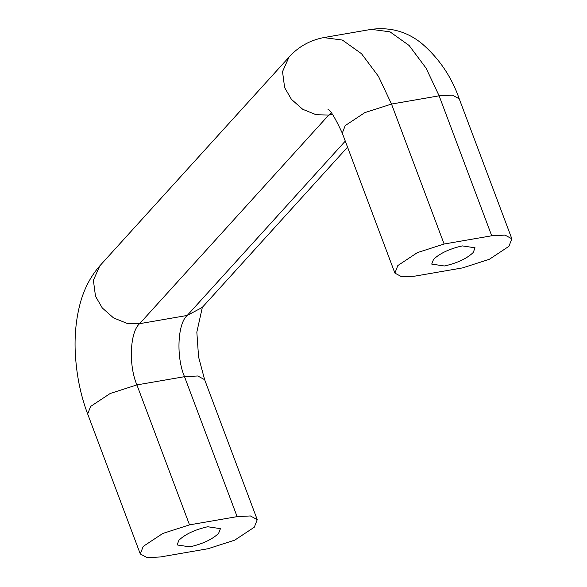 <?xml version="1.0" encoding="UTF-8"?>
<svg xmlns="http://www.w3.org/2000/svg" width="587" height="587" viewBox="0 0 587 587"><rect width="100%" height="100%" fill="white"/><g stroke="black" fill="none" stroke-linecap="round" stroke-linejoin="round"><path stroke-width="0.88" d="M445.863 265.676L444.278 265.977L431.702 264.091L433.536 259.381C439.59 253.577 448.703 249.189 460.883 246.217L462.468 245.916L475.044 247.802L473.21 252.52C467.157 258.317 458.043 262.705 445.863 265.676M191.259 546.534L189.674 546.827L177.091 544.949L178.932 540.231C184.978 534.427 194.099 530.039 206.272 527.067L207.857 526.766L220.441 528.652L218.599 533.37C212.553 539.174 203.432 543.562 191.259 546.534M208.018 548.735L234.727 540.15L254.31 527.199L257.245 519.649L250.407 515.951L237.119 516.633L189.513 524.866L162.804 533.451L143.221 546.402L140.286 553.952L147.124 557.65L160.412 556.968L208.018 548.735M491.723 235.783L505.018 235.101L511.849 238.799L508.914 246.342L489.331 259.3L462.629 267.885L415.024 276.11L401.728 276.8L394.897 273.094L397.832 265.551L417.416 252.593L444.117 244.016L491.723 235.783L439.12 95.82L426.111 68.195L409.124 45.485L389.981 31.83L371.322 29.35C390.238 26.907 407.011 31.573 421.635 43.357C439.032 58.311 451.572 76.802 459.239 98.836L511.849 238.799M257.245 519.649L204.636 379.686L197.797 375.988L184.509 376.678L237.119 516.633M347.555 147.154L202.288 307.397L187.224 315.446C177.531 323.532 176.041 357.204 184.509 376.678L136.903 384.903L189.513 524.866M136.903 384.903L110.202 393.488L90.618 406.439L87.676 413.989C80.265 394.464 76.09 373.119 75.151 349.933C74.681 335.016 76.016 320.869 79.164 307.485C82.899 291.211 89.774 277.335 99.79 265.867L288.929 57.233L282.523 71.643L284.636 87.602L291.423 99.335L302.687 109.277L316.202 114.751L328.749 115.045L139.618 323.679C129.925 331.765 128.436 365.437 136.903 384.903M345.281 141.1L187.224 315.446L139.618 323.679L127.063 323.386L113.548 317.912L102.285 307.97L95.498 296.237L93.384 280.27L99.79 265.867M332.491 114.399L328.749 115.045L331.222 112.807M328.001 109.666C330.239 109.688 335.001 117.51 342.287 133.132L345.222 125.589L364.806 112.631L391.507 104.053L439.12 95.82L452.408 95.138L459.239 98.836M444.117 244.016L391.507 104.053L378.505 76.427L361.519 53.718L342.375 40.063L323.716 37.583C309.76 40.312 298.167 46.857 288.929 57.233M140.286 553.952L87.676 413.989M204.636 379.686L198.567 356.947L196.836 332.103L202.346 307.331M371.322 29.35L323.716 37.583M342.287 133.132L394.897 273.094"/></g></svg>
